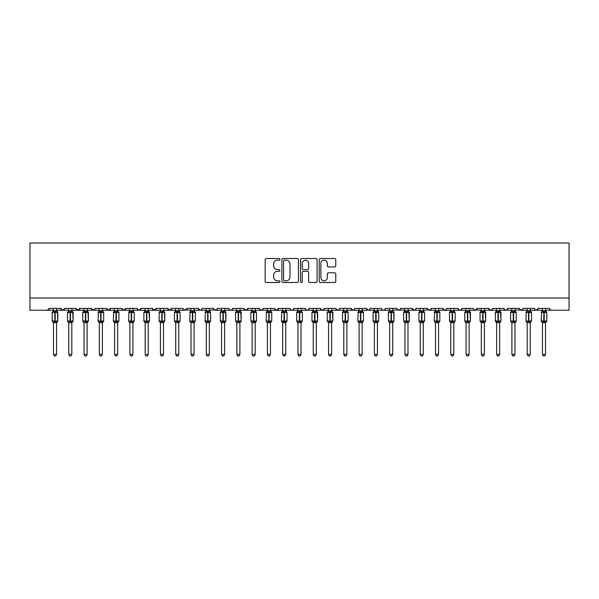 <?xml version="1.0" encoding="UTF-8"?>
<svg xmlns="http://www.w3.org/2000/svg" width="599" height="599" viewBox="0 0 599 599"><rect width="100%" height="100%" fill="white"/><g stroke="black" fill="none" stroke-linecap="round" stroke-linejoin="round"><path stroke-width="0.9" d="M279.943 259.337A0.839 0.839 0 0 0 279.104 258.498L266.353 258.498A1.198 1.198 0 0 0 265.155 259.696L265.155 281.298A1.198 1.198 0 0 0 266.353 282.496L279.104 282.496A0.839 0.839 0 0 0 279.943 281.657A0.839 0.839 0 0 0 279.104 280.819L277.449 280.819A3.841 3.841 0 0 1 273.608 276.978L273.608 275.181A3.841 3.841 0 0 1 277.449 271.34L279.104 271.34A0.839 0.839 0 0 0 279.943 270.501A0.839 0.839 0 0 0 279.104 269.655L277.449 269.655A3.841 3.841 0 0 1 273.608 265.821L273.608 264.017A3.841 3.841 0 0 1 277.449 260.176L279.104 260.176A0.839 0.839 0 0 0 279.943 259.337M334.564 266.959A1.198 1.198 0 0 0 335.769 265.761L335.769 259.696A1.198 1.198 0 0 0 334.564 258.498L320.405 258.498A1.198 1.198 0 0 0 319.207 259.696L319.207 281.298A1.198 1.198 0 0 0 320.405 282.496L334.564 282.496A1.198 1.198 0 0 0 335.769 281.298L335.769 273.975A1.198 1.198 0 0 0 334.564 272.777L328.507 272.777A1.198 1.198 0 0 0 327.309 273.975L327.309 277.607A3.212 3.212 0 0 1 324.096 280.819A3.212 3.212 0 0 1 320.892 277.607L320.892 263.388A3.212 3.212 0 0 1 324.096 260.176A3.212 3.212 0 0 1 327.309 263.388L327.309 265.761A1.198 1.198 0 0 0 328.507 266.959L334.564 266.959M29.95 298.002L569.05 298.002L569.05 242.992L29.95 242.992L29.95 310.23L47.373 310.23L49.2 308.395L60.813 308.395L61.487 309.81M298.452 259.696A1.198 1.198 0 0 0 297.254 258.498L283.095 258.498A1.198 1.198 0 0 0 281.889 259.696L281.889 281.298A1.198 1.198 0 0 0 283.095 282.496L297.254 282.496A1.198 1.198 0 0 0 298.452 281.298L298.452 259.696M301.746 258.498L315.905 258.498A1.198 1.198 0 0 1 317.111 259.696L317.111 281.298A1.198 1.198 0 0 1 315.905 282.496L309.848 282.496A1.198 1.198 0 0 1 308.65 281.298L308.65 272.538A1.198 1.198 0 0 0 307.452 271.34L303.431 271.34A1.198 1.198 0 0 0 302.233 272.538L302.233 281.657A0.839 0.839 0 0 1 301.387 282.496A0.839 0.839 0 0 1 300.548 281.657L300.548 259.696A1.198 1.198 0 0 1 301.746 258.498M56.538 310.23L62.648 310.23L60.813 308.395A1.834 1.834 0 0 0 62.648 310.23A1.834 1.834 0 0 0 64.482 308.395L76.095 308.395A1.834 1.834 0 0 0 77.93 310.23A1.834 1.834 0 0 0 79.764 308.395L91.377 308.395A1.834 1.834 0 0 0 93.212 310.23A1.834 1.834 0 0 0 95.046 308.395L106.659 308.395A1.834 1.834 0 0 0 108.494 310.23A1.834 1.834 0 0 0 110.328 308.395L121.941 308.395A1.834 1.834 0 0 0 123.776 310.23A1.834 1.834 0 0 0 125.61 308.395L137.223 308.395A1.834 1.834 0 0 0 139.05 310.23A1.834 1.834 0 0 0 140.885 308.395L152.498 308.395A1.834 1.834 0 0 0 154.332 310.23A1.834 1.834 0 0 0 156.167 308.395L167.78 308.395A1.834 1.834 0 0 0 169.614 310.23A1.834 1.834 0 0 0 171.449 308.395L183.062 308.395A1.834 1.834 0 0 0 184.896 310.23A1.834 1.834 0 0 0 186.731 308.395L198.344 308.395A1.834 1.834 0 0 0 200.178 310.23A1.834 1.834 0 0 0 202.013 308.395L213.626 308.395A1.834 1.834 0 0 0 215.46 310.23A1.834 1.834 0 0 0 217.287 308.395L228.9 308.395A1.834 1.834 0 0 0 230.735 310.23A1.834 1.834 0 0 0 232.569 308.395L244.182 308.395A1.834 1.834 0 0 0 246.017 310.23A1.834 1.834 0 0 0 247.851 308.395L259.464 308.395A1.834 1.834 0 0 0 261.299 310.23A1.834 1.834 0 0 0 263.133 308.395L274.746 308.395A1.834 1.834 0 0 0 276.581 310.23A1.834 1.834 0 0 0 278.415 308.395L290.028 308.395A1.834 1.834 0 0 0 291.863 310.23A1.834 1.834 0 0 0 293.69 308.395L305.31 308.395A1.834 1.834 0 0 0 307.137 310.23A1.834 1.834 0 0 0 308.972 308.395L320.585 308.395A1.834 1.834 0 0 0 322.419 310.23A1.834 1.834 0 0 0 324.254 308.395L335.867 308.395A1.834 1.834 0 0 0 337.701 310.23A1.834 1.834 0 0 0 339.536 308.395L351.149 308.395A1.834 1.834 0 0 0 352.983 310.23A1.834 1.834 0 0 0 354.818 308.395L366.431 308.395A1.834 1.834 0 0 0 368.265 310.23A1.834 1.834 0 0 0 370.1 308.395L381.713 308.395A1.834 1.834 0 0 0 383.54 310.23A1.834 1.834 0 0 0 385.374 308.395L396.987 308.395A1.834 1.834 0 0 0 398.822 310.23A1.834 1.834 0 0 0 400.656 308.395L412.269 308.395A1.834 1.834 0 0 0 414.104 310.23A1.834 1.834 0 0 0 415.938 308.395L427.551 308.395A1.834 1.834 0 0 0 429.386 310.23A1.834 1.834 0 0 0 431.22 308.395L442.833 308.395A1.834 1.834 0 0 0 444.668 310.23A1.834 1.834 0 0 0 446.502 308.395L458.115 308.395A1.834 1.834 0 0 0 459.95 310.23A1.834 1.834 0 0 0 461.777 308.395L473.39 308.395A1.834 1.834 0 0 0 475.224 310.23A1.834 1.834 0 0 0 477.059 308.395L488.672 308.395A1.834 1.834 0 0 0 490.506 310.23A1.834 1.834 0 0 0 492.341 308.395L503.954 308.395A1.834 1.834 0 0 0 505.788 310.23A1.834 1.834 0 0 0 507.623 308.395L519.236 308.395A1.834 1.834 0 0 0 521.07 310.23A1.834 1.834 0 0 0 522.905 308.395L534.518 308.395A1.834 1.834 0 0 0 536.352 310.23A1.834 1.834 0 0 0 538.187 308.395L549.8 308.395A1.834 1.834 0 0 0 551.627 310.23L550.451 309.795M534.518 308.395L535.184 309.81L536.352 310.23L538.187 308.395M522.905 308.395L522.56 309.458M507.623 308.395L506.949 309.81M503.954 308.395L504.628 309.81L505.788 310.23L507.42 309.226M492.341 308.395L492.004 309.458M484.396 310.23L490.506 310.23L488.672 308.395L489.346 309.81M469.114 310.23L475.224 310.23L477.059 308.395L476.392 309.81M461.777 308.395L461.11 309.81L459.95 310.23L458.31 309.226M438.55 310.23L444.668 310.23L442.833 308.395L443.5 309.81M431.22 308.395L430.546 309.81M427.551 308.395L428.225 309.81M415.938 308.395L415.601 309.458M407.994 310.23L414.104 310.23L412.269 308.395L412.943 309.81M400.656 308.395L399.99 309.81M385.374 308.395L384.708 309.81L383.54 310.23L382.364 309.795M370.1 308.395L369.755 309.458M362.148 310.23L368.265 310.23L366.431 308.395L367.097 309.81M354.818 308.395L354.144 309.81L352.983 310.23L351.149 308.395L351.815 309.81M339.536 308.395L338.862 309.81M331.591 310.23L337.701 310.23L335.867 308.395L336.211 309.458M324.254 308.395L323.587 309.81M320.585 308.395L321.259 309.81M305.31 308.395L305.977 309.81L307.137 310.23L308.32 309.795M293.69 308.395L293.023 309.81L291.863 310.23L290.68 309.795M270.463 310.23L276.581 310.23L278.415 308.395L277.741 309.81M263.133 308.395L262.459 309.81L261.299 310.23L259.667 309.226M259.464 308.395L260.138 309.81M244.182 308.395L244.856 309.81L246.017 310.23L247.851 308.395M232.569 308.395L231.903 309.81M228.9 308.395L229.574 309.81L230.735 310.23L231.918 309.795M217.287 308.395L216.621 309.81M213.626 308.395L214.292 309.81M194.061 310.23L200.178 310.23L198.344 308.395L199.01 309.81M178.787 310.23L184.896 310.23L186.731 308.395L186.057 309.81M163.505 310.23L169.614 310.23L171.449 308.395L170.775 309.81M148.223 310.23L154.332 310.23L156.167 308.395L155.5 309.81M132.941 310.23L139.05 310.23L140.885 308.395L140.218 309.81M137.223 308.395L137.89 309.81L139.05 310.23L145.168 310.23M117.659 310.23L123.776 310.23L125.61 308.395L124.936 309.81M129.886 310.23L123.776 310.23L121.941 308.395L122.608 309.81M102.377 310.23L108.494 310.23L110.328 308.395L109.654 309.81M114.604 310.23L108.494 310.23L106.659 308.395L107.326 309.81M87.102 310.23L93.212 310.23L91.377 308.395L92.051 309.81M68.765 310.23L62.648 310.23L64.482 308.395L63.816 309.81M569.05 298.002L569.05 310.23L545.517 310.23M47.373 310.23L49.2 308.395A1.834 1.834 0 0 1 47.373 310.23L53.483 310.23M71.82 310.23L77.93 310.23L79.764 308.395M84.04 310.23L77.93 310.23L76.095 308.395M99.322 310.23L93.212 310.23L94.844 309.226M160.45 310.23L154.332 310.23L152.498 308.395M175.724 310.23L169.614 310.23L167.78 308.395M191.006 310.23L183.713 309.795M206.288 310.23L200.178 310.23L201.354 309.795M209.343 310.23L216.636 309.795M221.57 310.23L215.46 310.23L213.821 309.226M282.691 310.23L276.581 310.23L274.941 309.226M316.309 310.23L322.419 310.23L324.059 309.226M328.537 310.23L322.419 310.23L320.787 309.226M343.811 310.23L337.701 310.23L338.884 309.795M374.375 310.23L368.265 310.23L369.441 309.795M392.712 310.23L400.005 309.795M404.939 310.23L397.646 309.795M420.213 310.23L414.104 310.23L415.287 309.795M423.276 310.23L430.569 309.795M435.495 310.23L429.386 310.23L427.753 309.226M450.777 310.23L444.668 310.23L445.843 309.795M481.341 310.23L474.049 309.795M496.623 310.23L490.506 310.23L491.689 309.795M514.96 310.23L522.253 309.795M527.18 310.23L521.07 310.23L519.236 308.395M284.413 260.176A0.839 0.839 0 0 0 283.574 261.022L283.574 279.98A0.839 0.839 0 0 0 284.413 280.819L286.15 280.819A3.841 3.841 0 0 0 289.991 276.978L289.991 264.017A3.841 3.841 0 0 0 286.15 260.176L284.413 260.176M308.65 263.448A3.212 3.212 0 0 0 305.438 260.236A3.212 3.212 0 0 0 302.233 263.448L302.233 268.457A1.198 1.198 0 0 0 303.431 269.655L307.452 269.655A1.198 1.198 0 0 0 308.65 268.457L308.65 263.448M53.483 322.854L52.195 321.012L57.818 321.012L57.422 311.884A0.614 0.614 0 0 1 57.818 312.461L52.195 312.461A0.614 0.614 0 0 1 52.6 311.884L52.195 312.461L52.195 321.012A0.614 0.614 0 0 0 52.6 321.588L53.041 321.131L57.242 321.528A1.348 1.28 0 0 0 56.538 322.659L56.538 322.659M57.818 321.012A0.614 0.614 0 0 1 57.422 321.588L56.538 322.854L57.818 321.012L57.818 312.461M56.538 308.395L56.538 310.814A1.348 1.28 180 0 0 57.242 311.944L56.98 312.341L55.19 311.907L55.19 321.566L56.98 321.131L56.538 322.591L56.538 354.421L53.483 354.421L53.483 322.659A1.348 1.28 0 0 0 52.779 321.528M53.483 308.395L53.483 310.881L56.538 310.814M55.19 310.701L55.19 311.907L53.041 312.341L52.779 311.944A1.348 1.28 180 0 0 53.483 310.814M53.483 310.881L53.041 312.341L52.779 311.944M56.538 322.591L53.483 322.651M56.538 310.881L56.98 312.341M53.041 321.131L53.483 322.591M56.538 354.421L55.617 356.008L54.397 356.008L53.483 354.421M68.765 322.854L67.477 321.012L73.1 321.012L72.704 311.884A0.614 0.614 0 0 1 73.1 312.461L67.477 312.461A0.614 0.614 0 0 1 67.882 311.884L67.477 312.461L67.477 321.012A0.614 0.614 0 0 0 67.882 321.588L68.316 321.131L72.524 321.528A1.348 1.28 0 0 0 71.82 322.659L71.82 322.659M73.1 321.012A0.614 0.614 0 0 1 72.704 321.588L71.82 322.854L73.1 321.012L73.1 312.461M71.82 308.395L71.82 310.814A1.348 1.28 180 0 0 72.524 311.944L72.262 312.341L70.472 311.907L70.472 321.566L72.262 321.131L71.82 322.591L71.82 354.421L68.765 354.421L68.765 322.659A1.348 1.28 0 0 0 68.054 321.528M68.765 308.395L68.765 310.881L71.82 310.814M70.472 310.701L70.472 311.907L68.316 312.341L68.054 311.944A1.348 1.28 180 0 0 68.765 310.814M84.04 322.854L82.759 321.012L88.382 321.012L87.986 311.884A0.614 0.614 0 0 1 88.382 312.461L82.759 312.461A0.614 0.614 0 0 1 83.164 311.884L82.759 312.461L82.759 321.012A0.614 0.614 0 0 0 83.164 321.588L83.598 321.131L87.806 321.528A1.348 1.28 0 0 0 87.102 322.659L87.102 322.659M88.382 321.012A0.614 0.614 0 0 1 87.986 321.588L87.102 322.854L88.382 321.012L88.382 312.461M87.102 308.395L87.102 310.814A1.348 1.28 180 0 0 87.806 311.944L87.544 312.341L85.754 311.907L85.754 321.566L87.544 321.131L87.102 322.591L87.102 354.421L84.04 354.421L84.04 322.659A1.348 1.28 0 0 0 83.336 321.528M84.04 308.395L84.04 310.881L87.102 310.814M85.754 310.701L85.754 311.907L83.598 312.341L83.336 311.944A1.348 1.28 180 0 0 84.04 310.814M99.322 322.854L98.041 321.012L103.664 321.012L103.664 312.461L103.26 311.884A0.614 0.614 0 0 1 103.664 312.461L98.041 312.461A0.614 0.614 0 0 1 98.438 311.884L98.041 321.012A0.614 0.614 0 0 0 98.438 321.588L98.88 321.131L103.088 321.528A1.348 1.28 0 0 0 102.377 322.659L102.377 322.659M103.664 321.012A0.614 0.614 0 0 1 103.26 321.588L102.377 322.854L103.664 321.012L103.664 312.461M102.377 308.395L102.377 310.814A1.348 1.28 180 0 0 103.088 311.944L102.826 312.341L101.036 311.907L101.036 321.566L102.826 321.131L102.377 322.651L102.377 354.421L99.322 354.421L99.322 322.659A1.348 1.28 0 0 0 98.618 321.528M99.322 308.395L99.322 310.881L102.377 310.814M101.036 310.701L101.036 311.907L98.88 312.341L98.618 311.944A1.348 1.28 180 0 0 99.322 310.814M114.604 322.854L113.323 321.012L118.946 321.012L118.946 312.461L118.542 311.884A0.614 0.614 0 0 1 118.946 312.461L113.323 312.461A0.614 0.614 0 0 1 113.72 311.884L113.323 321.012A0.614 0.614 0 0 0 113.72 321.588L114.162 321.131L118.37 321.528A1.348 1.28 0 0 0 117.659 322.659L117.659 322.659M118.946 321.012A0.614 0.614 0 0 1 118.542 321.588L117.659 322.854L118.946 321.012L118.946 312.461M117.659 308.395L117.659 310.814A1.348 1.28 180 0 0 118.37 311.944L118.108 312.341L116.318 311.907L116.318 321.566L118.108 321.131L117.659 322.591L117.659 354.421L114.604 354.421L114.604 322.659A1.348 1.28 0 0 0 113.9 321.528M114.604 308.395L114.604 310.881L117.659 310.814M116.318 310.701L116.318 311.907L114.162 312.341L113.9 311.944A1.348 1.28 180 0 0 114.604 310.814M68.765 310.881L68.316 312.341L68.054 311.944M71.82 322.591L68.765 322.651M71.82 310.881L72.262 312.341M68.316 321.131L68.765 322.591M71.82 354.421L70.899 356.008L69.679 356.008L68.765 354.421M84.04 310.881L83.598 312.341L83.336 311.944M87.102 322.591L84.04 322.651M87.102 310.881L87.544 312.341M83.598 321.131L84.04 322.591M87.102 354.421L86.181 356.008L84.961 356.008L84.04 354.421M99.322 310.881L98.88 312.341L98.618 311.944M102.384 322.591L99.322 322.651M102.384 310.881L102.826 312.341M98.88 321.131L99.322 322.591M102.377 354.421L101.463 356.008L100.243 356.008L99.322 354.421M114.604 310.881L114.162 312.341L113.9 311.944M117.659 322.591L114.604 322.651M117.659 310.881L118.108 312.341M114.162 321.131L114.604 322.591M117.659 354.421L116.745 356.008L115.525 356.008L114.604 354.421M129.886 322.854L128.605 321.012L134.228 321.012L134.228 312.461L133.824 311.884A0.614 0.614 0 0 1 134.228 312.461L128.605 312.461A0.614 0.614 0 0 1 129.002 311.884L128.605 321.012A0.614 0.614 0 0 0 129.002 321.588L129.444 321.131L133.644 321.528A1.348 1.28 0 0 0 132.941 322.659L132.941 322.659M134.228 321.012A0.614 0.614 0 0 1 133.824 321.588L132.941 322.854L134.228 321.012L134.228 312.461M132.941 308.395L132.941 310.814A1.348 1.28 180 0 0 133.644 311.944L133.382 312.341L131.6 311.907L131.6 321.566L133.382 321.131L132.941 322.591L132.941 354.421L129.886 354.421L129.886 322.659A1.348 1.28 0 0 0 129.182 321.528M129.886 308.395L129.886 310.881L132.941 310.814M131.6 310.701L131.6 311.907L129.444 312.341L129.182 311.944A1.348 1.28 180 0 0 129.886 310.814M129.886 310.881L129.444 312.341L129.182 311.944M132.941 322.591L129.886 322.651M132.941 310.881L133.382 312.341M129.444 321.131L129.886 322.591M132.941 354.421L132.027 356.008L130.799 356.008L129.886 354.421M145.168 322.854L143.88 321.012L149.503 321.012L149.106 311.884A0.614 0.614 0 0 1 149.503 312.461L143.88 312.461A0.614 0.614 0 0 1 144.284 311.884L143.88 312.461L143.88 321.012A0.614 0.614 0 0 0 144.284 321.588L144.726 321.131L148.926 321.528A1.348 1.28 0 0 0 148.223 322.659L148.223 322.659M149.503 321.012A0.614 0.614 0 0 1 149.106 321.588L148.223 322.854L149.503 321.012L149.503 312.461M148.223 308.395L148.223 310.814A1.348 1.28 180 0 0 148.926 311.944L148.664 312.341L146.875 311.907L146.875 321.566L148.664 321.131L148.223 322.591L148.223 354.421L145.168 354.421L145.168 322.659A1.348 1.28 0 0 0 144.456 321.528M145.168 308.395L145.168 310.881L148.223 310.814M146.875 310.701L146.875 311.907L144.726 312.341L144.456 311.944A1.348 1.28 180 0 0 145.168 310.814M145.168 310.881L144.726 312.341L144.456 311.944M148.223 322.591L145.168 322.651M148.223 310.881L148.664 312.341M144.726 321.131L145.168 322.591M148.223 354.421L147.302 356.008L146.081 356.008L145.168 354.421M160.45 322.854L159.162 321.012L164.785 321.012L164.388 311.884A0.614 0.614 0 0 1 164.785 312.461L159.162 312.461A0.614 0.614 0 0 1 159.566 311.884L159.162 312.461L159.162 321.012A0.614 0.614 0 0 0 159.566 321.588L160 321.131L164.208 321.528A1.348 1.28 0 0 0 163.505 322.659L163.505 322.659M164.785 321.012A0.614 0.614 0 0 1 164.388 321.588L163.505 322.854L164.785 321.012L164.785 312.461M163.505 308.395L163.505 310.814A1.348 1.28 180 0 0 164.208 311.944L163.946 312.341L162.157 311.907L162.157 321.566L163.946 321.131L163.505 322.591L163.505 354.421L160.45 354.421L160.45 322.659A1.348 1.28 0 0 0 159.738 321.528M160.45 308.395L160.442 310.881L163.505 310.814M162.157 310.701L162.157 311.907L160 312.341L159.738 311.944A1.348 1.28 180 0 0 160.45 310.814M160.442 310.881L160 312.341L159.738 311.944M163.505 322.591L160.45 322.651M163.505 310.881L163.946 312.341M160 321.131L160.442 322.591M163.505 354.421L162.584 356.008L161.363 356.008L160.45 354.421M175.724 322.854L174.444 321.012L180.067 321.012L180.067 312.461L179.663 311.884A0.614 0.614 0 0 1 180.067 312.461L174.444 312.461A0.614 0.614 0 0 1 174.848 311.884L174.444 312.461L174.444 321.012A0.614 0.614 0 0 0 174.848 321.588L175.282 321.131L179.49 321.528A1.348 1.28 0 0 0 178.787 322.659L178.787 322.659M180.067 321.012A0.614 0.614 0 0 1 179.663 321.588L178.787 322.854L180.067 321.012L180.067 312.461M178.787 308.395L178.787 310.814A1.348 1.28 180 0 0 179.49 311.944L179.228 312.341L177.439 311.907L177.439 321.566L179.228 321.131L178.787 322.591L178.787 354.421L175.724 354.421L175.724 322.659A1.348 1.28 0 0 0 175.02 321.528M175.724 308.395L175.724 310.881L178.787 310.814M177.439 310.701L177.439 311.907L175.282 312.341L175.02 311.944A1.348 1.28 180 0 0 175.724 310.814M175.724 310.881L175.282 312.341L175.02 311.944M178.787 322.591L175.724 322.651M178.787 310.881L179.228 312.341M175.282 321.131L175.724 322.591M178.787 354.421L177.866 356.008L176.645 356.008L175.724 354.421M191.006 322.854L189.726 321.012L195.349 321.012L195.349 312.461L194.945 311.884A0.614 0.614 0 0 1 195.349 312.461L189.726 312.461A0.614 0.614 0 0 1 190.123 311.884L189.726 321.012A0.614 0.614 0 0 0 190.123 321.588L190.564 321.131L194.772 321.528A1.348 1.28 0 0 0 194.061 322.659L194.061 322.659M195.349 321.012A0.614 0.614 0 0 1 194.945 321.588L194.061 322.854L195.349 321.012L195.349 312.461M194.061 308.395L194.061 310.814A1.348 1.28 180 0 0 194.772 311.944L194.51 312.341L192.721 311.907L192.721 321.566L194.51 321.131L194.061 322.651L194.061 354.421L191.006 354.421L191.006 322.659A1.348 1.28 0 0 0 190.302 321.528M191.006 308.395L191.006 310.881L194.061 310.814M192.721 310.701L192.721 311.907L190.564 312.341L190.302 311.944A1.348 1.28 180 0 0 191.006 310.814M191.006 310.881L190.564 312.341L190.302 311.944M194.069 322.591L191.006 322.651M194.069 310.881L194.51 312.341M190.564 321.131L191.006 322.591L190.564 321.131M194.061 354.421L193.148 356.008L191.927 356.008L191.006 354.421M206.288 322.854L205.008 321.012L210.631 321.012L210.631 312.461L210.227 311.884A0.614 0.614 0 0 1 210.631 312.461L205.008 312.461A0.614 0.614 0 0 1 205.405 311.884L205.008 321.012A0.614 0.614 0 0 0 205.405 321.588L205.846 321.131L210.047 321.528A1.348 1.28 0 0 0 209.343 322.659L209.343 322.659M210.631 321.012A0.614 0.614 0 0 1 210.227 321.588L209.343 322.854L210.631 321.012L210.631 312.461M209.343 308.395L209.343 310.814A1.348 1.28 180 0 0 210.047 311.944L209.785 312.341L208.003 311.907L208.003 321.566L209.785 321.131L209.343 322.591L209.343 354.421L206.288 354.421L206.288 322.659A1.348 1.28 0 0 0 205.584 321.528M206.288 308.395L206.288 310.881L209.343 310.814M208.003 310.701L208.003 311.907L205.846 312.341L205.584 311.944A1.348 1.28 180 0 0 206.288 310.814M206.288 310.881L205.846 312.341L205.584 311.944M209.343 322.591L206.288 322.651M209.343 310.881L209.785 312.341M205.846 321.131L206.288 322.591L205.846 321.131M209.343 354.421L208.43 356.008L207.209 356.008L206.288 354.421M221.57 322.854L220.282 321.012L225.905 321.012L225.509 311.884A0.614 0.614 0 0 1 225.905 312.461L220.282 312.461A0.614 0.614 0 0 1 220.687 311.884L220.282 312.461L220.282 321.012A0.614 0.614 0 0 0 220.687 321.588L221.128 321.131L225.329 321.528A1.348 1.28 0 0 0 224.625 322.659L224.625 322.659M225.905 321.012A0.614 0.614 0 0 1 225.509 321.588L224.625 322.854L225.905 321.012L225.905 312.461M224.625 308.395L224.625 310.814A1.348 1.28 180 0 0 225.329 311.944L225.067 312.341L223.277 311.907L223.277 321.566L225.067 321.131L224.625 322.591L224.625 354.421L221.57 354.421L221.57 322.659A1.348 1.28 0 0 0 220.866 321.528M221.57 308.395L221.57 310.881L224.625 310.814M223.277 310.701L223.277 311.907L221.128 312.341L220.866 311.944A1.348 1.28 180 0 0 221.57 310.814M221.57 310.881L221.128 312.341L220.866 311.944M224.625 322.591L221.57 322.651M224.625 310.881L225.067 312.341M221.128 321.131L221.57 322.591L221.128 321.131M224.625 354.421L223.704 356.008L222.484 356.008L221.57 354.421M236.852 322.854L235.564 321.012L241.187 321.012L240.791 311.884A0.614 0.614 0 0 1 241.187 312.461L235.564 312.461A0.614 0.614 0 0 1 235.969 311.884L235.564 312.461L235.564 321.012A0.614 0.614 0 0 0 235.969 321.588L236.403 321.131L240.611 321.528A1.348 1.28 0 0 0 239.907 322.659L239.907 322.659M241.187 321.012A0.614 0.614 0 0 1 240.791 321.588L239.907 322.854L241.187 321.012L241.187 312.461M239.907 308.395L239.907 310.814A1.348 1.28 180 0 0 240.611 311.944L240.349 312.341L238.559 311.907L238.559 321.566L240.349 321.131L239.907 322.591L239.907 354.421L236.852 354.421L236.852 322.659A1.348 1.28 0 0 0 236.141 321.528M236.852 308.395L236.852 310.881L239.907 310.814M238.559 310.701L238.559 311.907L236.403 312.341L236.141 311.944A1.348 1.28 180 0 0 236.852 310.814M236.852 310.881L236.403 312.341L236.141 311.944M239.907 322.591L236.852 322.651M239.907 310.881L240.349 312.341M236.403 321.131L236.852 322.591L236.403 321.131M239.907 354.421L238.986 356.008L237.766 356.008L236.852 354.421M252.127 322.854L250.846 321.012L256.469 321.012L256.469 312.461L256.065 311.884A0.614 0.614 0 0 1 256.469 312.461L250.846 312.461A0.614 0.614 0 0 1 251.251 311.884L250.846 312.461L250.846 321.012A0.614 0.614 0 0 0 251.251 321.588L251.685 321.131L255.893 321.528A1.348 1.28 0 0 0 255.189 322.659L255.189 322.659M256.469 321.012A0.614 0.614 0 0 1 256.065 321.588L255.189 322.854L256.469 321.012L256.469 312.461M255.189 308.395L255.189 310.814A1.348 1.28 180 0 0 255.893 311.944L255.631 312.341L253.841 311.907L253.841 321.566L255.631 321.131L255.189 322.591L255.189 354.421L252.127 354.421L252.127 322.659A1.348 1.28 0 0 0 251.423 321.528M252.127 308.395L252.127 310.881L255.189 310.814M253.841 310.701L253.841 311.907L251.685 312.341L251.423 311.944A1.348 1.28 180 0 0 252.127 310.814M252.127 310.881L251.685 312.341L251.423 311.944M255.189 322.591L252.127 322.651M255.189 310.881L255.631 312.341M251.685 321.131L252.127 322.591L251.685 321.131M255.189 354.421L254.268 356.008L253.048 356.008L252.127 354.421M267.409 322.854L266.128 321.012L271.751 321.012L271.751 312.461L271.347 311.884A0.614 0.614 0 0 1 271.751 312.461L266.128 312.461A0.614 0.614 0 0 1 266.525 311.884L266.128 321.012A0.614 0.614 0 0 0 266.525 321.588L266.967 321.131L271.175 321.528A1.348 1.28 0 0 0 270.463 322.659L270.463 322.659M271.751 321.012A0.614 0.614 0 0 1 271.347 321.588L270.463 322.854L271.751 321.012L271.751 312.461M270.463 308.395L270.463 310.814A1.348 1.28 180 0 0 271.175 311.944L270.913 312.341L269.123 311.907L269.123 321.566L270.913 321.131L270.463 322.651L270.463 354.421L267.409 354.421L267.409 322.659A1.348 1.28 0 0 0 266.705 321.528M267.409 308.395L267.409 310.881L270.463 310.814M269.123 310.701L269.123 311.907L266.967 312.341L266.705 311.944A1.348 1.28 180 0 0 267.409 310.814M267.409 310.881L266.967 312.341L266.705 311.944M270.471 322.591L267.409 322.651M270.471 310.881L270.913 312.341M266.967 321.131L267.409 322.591L266.967 321.131M270.463 354.421L269.55 356.008L268.33 356.008L267.409 354.421M282.691 322.854L281.41 321.012L287.033 321.012L287.033 312.461L286.629 311.884A0.614 0.614 0 0 1 287.033 312.461L281.41 312.461A0.614 0.614 0 0 1 281.807 311.884L281.41 321.012A0.614 0.614 0 0 0 281.807 321.588L282.249 321.131L286.457 321.528A1.348 1.28 0 0 0 285.745 322.659L285.745 322.659M287.033 321.012A0.614 0.614 0 0 1 286.629 321.588L285.745 322.854L287.033 321.012L287.033 312.461M285.745 308.395L285.745 310.814A1.348 1.28 180 0 0 286.457 311.944L286.187 312.341L284.405 311.907L284.405 321.566L286.187 321.131L285.745 322.591L285.745 354.421L282.691 354.421L282.691 322.659A1.348 1.28 0 0 0 281.987 321.528M282.691 308.395L282.691 310.881L285.745 310.814M284.405 310.701L284.405 311.907L282.249 312.341L281.987 311.944A1.348 1.28 180 0 0 282.691 310.814M282.691 310.881L282.249 312.341L281.987 311.944M285.745 322.591L282.691 322.651M285.745 310.881L286.187 312.341M282.249 321.131L282.691 322.591L282.249 321.131M285.745 354.421L284.832 356.008L283.612 356.008L282.691 354.421M297.973 322.854L296.685 321.012L302.315 321.012L302.315 312.461L301.911 311.884A0.614 0.614 0 0 1 302.315 312.461L296.685 312.461A0.614 0.614 0 0 1 297.089 311.884L296.685 312.461L296.685 321.012A0.614 0.614 0 0 0 297.089 321.588L297.531 321.131L301.731 321.528A1.348 1.28 0 0 0 301.027 322.659L301.027 322.659M302.315 321.012A0.614 0.614 0 0 1 301.911 321.588L301.027 322.854L302.315 321.012L302.315 312.461M301.027 308.395L301.027 310.814A1.348 1.28 180 0 0 301.731 311.944L301.469 312.341L299.68 311.907L299.68 321.566L301.469 321.131L301.027 322.591L301.027 354.421L297.973 354.421L297.973 322.659A1.348 1.28 0 0 0 297.269 321.528M297.973 308.395L297.973 310.881L301.027 310.814M299.68 310.701L299.68 311.907L297.531 312.341L297.269 311.944A1.348 1.28 180 0 0 297.973 310.814M297.973 310.881L297.531 312.341L297.269 311.944M301.027 322.591L297.973 322.651M301.027 310.881L301.469 312.341M297.531 321.131L297.973 322.591L297.531 321.131M301.027 354.421L300.114 356.008L298.886 356.008L297.973 354.421M313.255 322.854L311.967 321.012L317.59 321.012L317.193 311.884A0.614 0.614 0 0 1 317.59 312.461L311.967 312.461A0.614 0.614 0 0 1 312.371 311.884L311.967 312.461L311.967 321.012A0.614 0.614 0 0 0 312.371 321.588L312.813 321.131L317.013 321.528A1.348 1.28 0 0 0 316.309 322.659L316.309 322.659M317.59 321.012A0.614 0.614 0 0 1 317.193 321.588L316.309 322.854L317.59 321.012L317.59 312.461M316.309 308.395L316.309 310.814A1.348 1.28 180 0 0 317.013 311.944L316.751 312.341L314.962 311.907L314.962 321.566L316.751 321.131L316.309 322.591L316.309 354.421L313.255 354.421L313.255 322.659A1.348 1.28 0 0 0 312.543 321.528M313.255 308.395L313.255 310.881L316.309 310.814M314.962 310.701L314.962 311.907L312.813 312.341L312.543 311.944A1.348 1.28 180 0 0 313.255 310.814M313.255 310.881L312.813 312.341L312.543 311.944M316.309 322.591L313.255 322.651M316.309 310.881L316.751 312.341M312.813 321.131L313.255 322.591L312.813 321.131M316.309 354.421L315.388 356.008L314.168 356.008L313.255 354.421M328.537 322.854L327.249 321.012L332.872 321.012L332.475 311.884A0.614 0.614 0 0 1 332.872 312.461L327.249 312.461A0.614 0.614 0 0 1 327.653 311.884L327.249 312.461L327.249 321.012A0.614 0.614 0 0 0 327.653 321.588L328.087 321.131L332.295 321.528A1.348 1.28 0 0 0 331.591 322.659L331.591 322.659M332.872 321.012A0.614 0.614 0 0 1 332.475 321.588L331.591 322.854L332.872 321.012L332.872 312.461M331.591 308.395L331.591 310.814A1.348 1.28 180 0 0 332.295 311.944L332.033 312.341L330.244 311.907L330.244 321.566L332.033 321.131L331.591 322.591L331.591 354.421L328.537 354.421L328.537 322.659A1.348 1.28 0 0 0 327.825 321.528M328.537 308.395L328.529 310.881L331.591 310.814M330.244 310.701L330.244 311.907L328.087 312.341L327.825 311.944A1.348 1.28 180 0 0 328.537 310.814M328.529 310.881L328.087 312.341L327.825 311.944M331.591 322.591L328.537 322.651M331.591 310.881L332.033 312.341M328.087 321.131L328.529 322.591L328.087 321.131M331.591 354.421L330.67 356.008L329.45 356.008L328.537 354.421M343.811 322.854L342.531 321.012L348.154 321.012L348.154 312.461L347.749 311.884A0.614 0.614 0 0 1 348.154 312.461L342.531 312.461A0.614 0.614 0 0 1 342.935 311.884L342.531 312.461L342.531 321.012A0.614 0.614 0 0 0 342.935 321.588L343.369 321.131L347.577 321.528A1.348 1.28 0 0 0 346.873 322.659L346.873 322.659M348.154 321.012A0.614 0.614 0 0 1 347.749 321.588L346.873 322.854L348.154 321.012L348.154 312.461M346.873 308.395L346.873 310.814A1.348 1.28 180 0 0 347.577 311.944L347.315 312.341L345.526 311.907L345.526 321.566L347.315 321.131L346.873 322.591L346.873 354.421L343.811 354.421L343.811 322.659A1.348 1.28 0 0 0 343.107 321.528M343.811 308.395L343.811 310.881L346.873 310.814M345.526 310.701L345.526 311.907L343.369 312.341L343.107 311.944A1.348 1.28 180 0 0 343.811 310.814M343.811 310.881L343.369 312.341L343.107 311.944M346.873 322.591L343.811 322.651M346.873 310.881L347.315 312.341M343.369 321.131L343.811 322.591L343.369 321.131M346.873 354.421L345.952 356.008L344.732 356.008L343.811 354.421M359.093 322.854L357.813 321.012L363.436 321.012L363.436 312.461L363.031 311.884A0.614 0.614 0 0 1 363.436 312.461L357.813 312.461A0.614 0.614 0 0 1 358.209 311.884L357.813 321.012A0.614 0.614 0 0 0 358.209 321.588L358.651 321.131L362.859 321.528A1.348 1.28 0 0 0 362.148 322.659L362.148 322.659M363.436 321.012A0.614 0.614 0 0 1 363.031 321.588L362.148 322.854L363.436 321.012L363.436 312.461M362.148 308.395L362.148 310.814A1.348 1.28 180 0 0 362.859 311.944L362.597 312.341L360.808 311.907L360.808 321.566L362.597 321.131L362.148 322.591L362.148 354.421L359.093 354.421L359.093 322.659A1.348 1.28 0 0 0 358.389 321.528M359.093 308.395L359.093 310.881L362.148 310.814M360.808 310.701L360.808 311.907L358.651 312.341L358.389 311.944A1.348 1.28 180 0 0 359.093 310.814M359.093 310.881L358.651 312.341L358.389 311.944M362.148 322.591L359.093 322.651M362.148 310.881L362.597 312.341M358.651 321.131L359.093 322.591L358.651 321.131M362.148 354.421L361.234 356.008L360.014 356.008L359.093 354.421M373.095 312.461L373.095 321.012A0.614 0.614 0 0 0 373.491 321.588L373.095 321.012L378.718 321.012L378.718 312.461L378.313 311.884A0.614 0.614 0 0 1 378.718 312.461L373.095 312.461A0.614 0.614 0 0 1 373.491 311.884L374.375 310.619M378.718 321.012A0.614 0.614 0 0 1 378.313 321.588L377.43 322.854L378.718 321.012L378.718 312.461M377.43 322.659L377.43 322.659A1.348 1.28 0 0 1 378.134 321.528L377.872 321.131L377.43 322.591L374.375 322.659A1.348 1.28 0 0 0 373.671 321.528L377.872 321.131L376.09 321.566L376.09 311.907L373.933 312.341L373.671 311.944A1.348 1.28 180 0 0 374.375 310.814L377.43 310.814A1.348 1.28 180 0 0 378.134 311.944L377.872 312.341L376.09 311.907L376.09 310.701M374.375 310.881L373.933 312.341L373.671 311.944M374.375 322.854L373.671 321.528M377.43 322.591L377.43 354.421L374.375 354.421L374.375 322.651M377.43 308.395L377.43 310.821M374.375 308.395L374.375 310.821M377.43 310.881L377.872 312.341M373.933 321.131L374.375 322.591L373.933 321.131M377.43 354.421L376.516 356.008L375.296 356.008L374.375 354.421M388.369 312.461L388.369 321.012A0.614 0.614 0 0 0 388.773 321.588L388.369 321.012L393.992 321.012L393.595 311.884A0.614 0.614 0 0 1 393.992 312.461L388.369 312.461A0.614 0.614 0 0 1 388.773 311.884L389.657 310.619M393.992 321.012A0.614 0.614 0 0 1 393.595 321.588L392.712 322.854L393.992 321.012L393.992 312.461M392.712 322.659L392.712 322.659A1.348 1.28 0 0 1 393.416 321.528L393.154 321.131L392.712 322.591L389.657 322.659A1.348 1.28 0 0 0 388.953 321.528L393.154 321.131L391.364 321.566L391.364 311.907L389.215 312.341L388.953 311.944A1.348 1.28 180 0 0 389.657 310.814L392.712 310.814A1.348 1.28 180 0 0 393.416 311.944L393.154 312.341L391.364 311.907L391.364 310.701M389.657 310.881L389.215 312.341L388.953 311.944M389.657 322.854L388.953 321.528M392.712 322.591L392.712 354.421L389.657 354.421L389.657 322.651M392.712 308.395L392.712 310.821M389.657 308.395L389.657 310.821M392.712 310.881L393.154 312.341M389.215 321.131L389.657 322.591L389.215 321.131M392.712 354.421L391.791 356.008L390.57 356.008L389.657 354.421M404.939 322.854L403.651 321.012L409.274 321.012L408.877 311.884A0.614 0.614 0 0 1 409.274 312.461L403.651 312.461A0.614 0.614 0 0 1 404.055 311.884L403.651 312.461L403.651 321.012A0.614 0.614 0 0 0 404.055 321.588L404.49 321.131L408.698 321.528A1.348 1.28 0 0 0 407.994 322.659L407.994 322.659M409.274 321.012A0.614 0.614 0 0 1 408.877 321.588L407.994 322.854L409.274 321.012L409.274 312.461M407.994 308.395L407.994 310.814A1.348 1.28 180 0 0 408.698 311.944L408.436 312.341L406.646 311.907L406.646 321.566L408.436 321.131L407.994 322.591L407.994 354.421L404.939 354.421L404.939 322.659A1.348 1.28 0 0 0 404.228 321.528M404.939 308.395L404.931 310.881L407.994 310.814M406.646 310.701L406.646 311.907L404.49 312.341L404.228 311.944A1.348 1.28 180 0 0 404.939 310.814M404.931 310.881L404.49 312.341L404.228 311.944M407.994 322.591L404.939 322.651M407.994 310.881L408.436 312.341M404.49 321.131L404.931 322.591L404.49 321.131M407.994 354.421L407.073 356.008L405.852 356.008L404.939 354.421M420.213 322.854L418.933 321.012L424.556 321.012L424.556 312.461L424.152 311.884A0.614 0.614 0 0 1 424.556 312.461L418.933 312.461A0.614 0.614 0 0 1 419.337 311.884L418.933 312.461L418.933 321.012A0.614 0.614 0 0 0 419.337 321.588L419.772 321.131L423.98 321.528A1.348 1.28 0 0 0 423.276 322.659L423.276 322.659M424.556 321.012A0.614 0.614 0 0 1 424.152 321.588L423.276 322.854L424.556 321.012L424.556 312.461M423.276 308.395L423.276 310.814A1.348 1.28 180 0 0 423.98 311.944L423.718 312.341L421.928 311.907L421.928 321.566L423.718 321.131L423.276 322.591L423.276 354.421L420.213 354.421L420.213 322.659A1.348 1.28 0 0 0 419.51 321.528M420.213 308.395L420.213 310.881L423.276 310.814M421.928 310.701L421.928 311.907L419.772 312.341L419.51 311.944A1.348 1.28 180 0 0 420.213 310.814M420.213 310.881L419.772 312.341L419.51 311.944M423.276 322.591L420.213 322.651M423.276 310.881L423.718 312.341M419.772 321.131L420.213 322.591L419.772 321.131M423.276 354.421L422.355 356.008L421.134 356.008L420.213 354.421M435.495 322.854L434.215 321.012L439.838 321.012L439.838 312.461L439.434 311.884A0.614 0.614 0 0 1 439.838 312.461L434.215 312.461A0.614 0.614 0 0 1 434.612 311.884L434.215 321.012A0.614 0.614 0 0 0 434.612 321.588L435.054 321.131L439.262 321.528A1.348 1.28 0 0 0 438.55 322.659L438.55 322.659M439.838 321.012A0.614 0.614 0 0 1 439.434 321.588L438.55 322.854L439.838 321.012L439.838 312.461M438.55 308.395L438.55 310.814A1.348 1.28 180 0 0 439.262 311.944L439 312.341L437.21 311.907L437.21 321.566L439 321.131L438.55 322.651L438.55 354.421L435.495 354.421L435.495 322.659A1.348 1.28 0 0 0 434.792 321.528M435.495 308.395L435.495 310.881L438.55 310.814M437.21 310.701L437.21 311.907L435.054 312.341L434.792 311.944A1.348 1.28 180 0 0 435.495 310.814M435.495 310.881L435.054 312.341L434.792 311.944M438.558 322.591L435.495 322.651M438.558 310.881L439 312.341M435.054 321.131L435.495 322.591L435.054 321.131M438.55 354.421L437.637 356.008L436.416 356.008L435.495 354.421M449.497 312.461L449.497 321.012A0.614 0.614 0 0 0 449.894 321.588L449.497 321.012L455.12 321.012L455.12 312.461L454.716 311.884A0.614 0.614 0 0 1 455.12 312.461L449.497 312.461A0.614 0.614 0 0 1 449.894 311.884L450.777 310.619M455.12 321.012A0.614 0.614 0 0 1 454.716 321.588L453.832 322.854L455.12 321.012L455.12 312.461M453.832 322.659L453.832 322.659A1.348 1.28 0 0 1 454.544 321.528L454.274 321.131L453.832 322.591L450.777 322.659A1.348 1.28 0 0 0 450.074 321.528L454.274 321.131L452.492 321.566L452.492 311.907L450.336 312.341L450.074 311.944A1.348 1.28 180 0 0 450.777 310.814L453.832 310.814A1.348 1.28 180 0 0 454.544 311.944L454.274 312.341L452.492 311.907L452.492 310.701M450.777 310.881L450.336 312.341L450.074 311.944M450.777 322.854L450.074 321.528M453.832 322.591L453.832 354.421L450.777 354.421L450.777 322.651M453.832 308.395L453.832 310.821M450.777 308.395L450.777 310.821M453.832 310.881L454.274 312.341M450.336 321.131L450.777 322.591L450.336 321.131M453.832 354.421L452.919 356.008L451.698 356.008L450.777 354.421M466.059 322.854L464.772 321.012L470.395 321.012L469.998 311.884A0.614 0.614 0 0 1 470.395 312.461L464.772 312.461A0.614 0.614 0 0 1 465.176 311.884L464.772 312.461L464.772 321.012A0.614 0.614 0 0 0 465.176 321.588L465.618 321.131L469.818 321.528A1.348 1.28 0 0 0 469.114 322.659L469.114 322.659M470.395 321.012A0.614 0.614 0 0 1 469.998 321.588L469.114 322.854L470.395 321.012L470.395 312.461M469.114 308.395L469.114 310.814A1.348 1.28 180 0 0 469.818 311.944L469.556 312.341L467.767 311.907L467.767 321.566L469.556 321.131L469.114 322.591L469.114 354.421L466.059 354.421L466.059 322.659A1.348 1.28 0 0 0 465.356 321.528M466.059 308.395L466.059 310.881L469.114 310.814M467.767 310.701L467.767 311.907L465.618 312.341L465.356 311.944A1.348 1.28 180 0 0 466.059 310.814M466.059 310.881L465.618 312.341L465.356 311.944M469.114 322.591L466.059 322.651M469.114 310.881L469.556 312.341M465.618 321.131L466.059 322.591L465.618 321.131M469.114 354.421L468.201 356.008L466.973 356.008L466.059 354.421M481.341 322.854L480.054 321.012L485.677 321.012L485.28 311.884A0.614 0.614 0 0 1 485.677 312.461L480.054 312.461A0.614 0.614 0 0 1 480.458 311.884L480.054 312.461L480.054 321.012A0.614 0.614 0 0 0 480.458 321.588L480.892 321.131L485.1 321.528A1.348 1.28 0 0 0 484.396 322.659L484.396 322.659M485.677 321.012A0.614 0.614 0 0 1 485.28 321.588L484.396 322.854L485.677 321.012L485.677 312.461M484.396 308.395L484.396 310.814A1.348 1.28 180 0 0 485.1 311.944L484.838 312.341L483.049 311.907L483.049 321.566L484.838 321.131L484.396 322.591L484.396 354.421L481.341 354.421L481.341 322.659A1.348 1.28 0 0 0 480.63 321.528M481.341 308.395L481.341 310.881L484.396 310.814M483.049 310.701L483.049 311.907L480.892 312.341L480.63 311.944A1.348 1.28 180 0 0 481.341 310.814M481.341 310.881L480.892 312.341L480.63 311.944M484.396 322.591L481.341 322.651M484.396 310.881L484.838 312.341M480.892 321.131L481.341 322.591L480.892 321.131M484.396 354.421L483.475 356.008L482.255 356.008L481.341 354.421M496.623 322.854L495.336 321.012L500.959 321.012L500.562 311.884A0.614 0.614 0 0 1 500.959 312.461L495.336 312.461A0.614 0.614 0 0 1 495.74 311.884L495.336 312.461L495.336 321.012A0.614 0.614 0 0 0 495.74 321.588L496.174 321.131L500.382 321.528A1.348 1.28 0 0 0 499.678 322.659L499.678 322.659M500.959 321.012A0.614 0.614 0 0 1 500.562 321.588L499.678 322.854L500.959 321.012L500.959 312.461M499.678 308.395L499.678 310.814A1.348 1.28 180 0 0 500.382 311.944L500.12 312.341L498.331 311.907L498.331 321.566L500.12 321.131L499.678 322.591L499.678 354.421L496.623 354.421L496.623 322.659A1.348 1.28 0 0 0 495.912 321.528M496.623 308.395L496.616 310.881L499.678 310.814M498.331 310.701L498.331 311.907L496.174 312.341L495.912 311.944A1.348 1.28 180 0 0 496.623 310.814M496.616 310.881L496.174 312.341L495.912 311.944M499.678 322.591L496.623 322.651M499.678 310.881L500.12 312.341M496.174 321.131L496.616 322.591L496.174 321.131M499.678 354.421L498.757 356.008L497.537 356.008L496.623 354.421M511.898 322.854L510.618 321.012L516.241 321.012L516.241 312.461L515.836 311.884A0.614 0.614 0 0 1 516.241 312.461L510.618 312.461L510.618 321.012A0.614 0.614 0 0 0 511.014 321.588L511.456 321.131L515.664 321.528A1.348 1.28 0 0 0 514.96 322.659L514.96 322.659M516.241 321.012A0.614 0.614 0 0 1 515.836 321.588L514.96 322.854L516.241 321.012L516.241 312.461M514.96 308.395L514.96 310.814A1.348 1.28 180 0 0 515.664 311.944L515.402 312.341L513.613 311.907L513.613 321.566L515.402 321.131L514.96 322.591L514.96 354.421L511.898 354.421L511.898 322.659A1.348 1.28 0 0 0 511.194 321.528M511.898 308.395L511.898 310.881L514.96 310.814M513.613 310.701L513.613 311.907L511.456 312.341L511.014 311.884A0.614 0.614 0 0 0 510.618 312.461L511.194 311.944A1.348 1.28 180 0 0 511.898 310.814M511.898 310.881L511.456 312.341L511.194 311.944M514.96 322.591L511.898 322.651M514.96 310.881L515.402 312.341M511.456 321.131L511.898 322.591L511.456 321.131M514.96 354.421L514.039 356.008L512.819 356.008L511.898 354.421M527.18 322.854L525.9 321.012L531.523 321.012L531.523 312.461L531.118 311.884A0.614 0.614 0 0 1 531.523 312.461L525.9 312.461A0.614 0.614 0 0 1 526.296 311.884L525.9 321.012A0.614 0.614 0 0 0 526.296 321.588L526.738 321.131L530.946 321.528A1.348 1.28 0 0 0 530.235 322.659L530.235 322.659M531.523 321.012A0.614 0.614 0 0 1 531.118 321.588L530.235 322.854L531.523 321.012L531.523 312.461M530.235 308.395L530.235 310.814A1.348 1.28 180 0 0 530.946 311.944L530.684 312.341L528.895 311.907L528.895 321.566L530.684 321.131L530.235 322.591L530.235 354.421L527.18 354.421L527.18 322.659A1.348 1.28 0 0 0 526.476 321.528M527.18 308.395L527.18 310.881L530.235 310.814M528.895 310.701L528.895 311.907L526.738 312.341L526.476 311.944A1.348 1.28 180 0 0 527.18 310.814M527.18 310.881L526.738 312.341L526.476 311.944M530.235 322.591L527.18 322.651M530.235 310.881L530.684 312.341M526.738 321.131L527.18 322.591L526.738 321.131M530.235 354.421L529.321 356.008L528.101 356.008L527.18 354.421M542.462 322.854L541.182 321.012L546.805 321.012L546.805 312.461L546.4 311.884A0.614 0.614 0 0 1 546.805 312.461L541.182 312.461A0.614 0.614 0 0 1 541.578 311.884L541.182 321.012A0.614 0.614 0 0 0 541.578 321.588L542.02 321.131L546.221 321.528A1.348 1.28 0 0 0 545.517 322.659L545.517 322.659M546.805 321.012A0.614 0.614 0 0 1 546.4 321.588L545.517 322.854L546.805 321.012L546.805 312.461M545.517 308.395L545.517 310.814A1.348 1.28 180 0 0 546.221 311.944L545.959 312.341L544.177 311.907L544.177 321.566L545.959 321.131L545.517 322.591L545.517 354.421L542.462 354.421L542.462 322.659A1.348 1.28 0 0 0 541.758 321.528M542.462 308.395L542.462 310.881L545.517 310.814M544.177 310.701L544.177 311.907L542.02 312.341L541.758 311.944A1.348 1.28 180 0 0 542.462 310.814M542.462 310.881L542.02 312.341L541.758 311.944M545.517 322.591L542.462 322.651M545.517 310.881L545.959 312.341M542.02 321.131L542.462 322.591L542.02 321.131M545.517 354.421L544.603 356.008L543.383 356.008L542.462 354.421M54.823 310.701L54.823 322.771M55.19 321.566L55.19 322.771M70.105 310.701L70.105 322.771M70.472 321.566L70.472 322.771M85.387 310.701L85.387 322.771M85.754 321.566L85.754 322.771M100.669 310.701L100.669 322.771M101.036 321.566L101.036 322.771M115.951 310.701L115.951 322.771M116.318 321.566L116.318 322.771M131.233 310.701L131.233 322.771M131.6 321.566L131.6 322.771M146.508 310.701L146.508 322.771M146.875 321.566L146.875 322.771M161.79 310.701L161.79 322.771M162.157 321.566L162.157 322.771M177.072 310.701L177.072 322.771M177.439 321.566L177.439 322.771M192.354 310.701L192.354 322.771M192.721 321.566L192.721 322.771M207.636 310.701L207.636 322.771M208.003 321.566L208.003 322.771M222.91 310.701L222.91 322.771M223.277 321.566L223.277 322.771M238.192 310.701L238.192 322.771M238.559 321.566L238.559 322.771M253.474 310.701L253.474 322.771M253.841 321.566L253.841 322.771M268.756 310.701L268.756 322.771M269.123 321.566L269.123 322.771M284.038 310.701L284.038 322.771M284.405 321.566L284.405 322.771M299.32 310.701L299.32 322.771M299.68 321.566L299.68 322.771M314.595 310.701L314.595 322.771M314.962 321.566L314.962 322.771M329.877 310.701L329.877 322.771M330.244 321.566L330.244 322.771M345.159 310.701L345.159 322.771M345.526 321.566L345.526 322.771M360.441 310.701L360.441 322.771M360.808 321.566L360.808 322.771M375.723 310.701L375.723 322.771M376.09 321.566L376.09 322.771M390.997 310.701L390.997 322.771M391.364 321.566L391.364 322.771M406.279 310.701L406.279 322.771M406.646 321.566L406.646 322.771M421.561 310.701L421.561 322.771M421.928 321.566L421.928 322.771M436.843 310.701L436.843 322.771M437.21 321.566L437.21 322.771M452.125 310.701L452.125 322.771M452.492 321.566L452.492 322.771M467.4 310.701L467.4 322.771M467.767 321.566L467.767 322.771M482.682 310.701L482.682 322.771M483.049 321.566L483.049 322.771M497.964 310.701L497.964 322.771M498.331 321.566L498.331 322.771M513.246 310.701L513.246 322.771M513.613 321.566L513.613 322.771M528.528 310.701L528.528 322.771M528.895 321.566L528.895 322.771M543.81 310.701L543.81 322.771M544.177 321.566L544.177 322.771M224.625 310.23L236.852 310.23M239.907 310.23L252.127 310.23M255.189 310.23L267.409 310.23M285.745 310.23L297.973 310.23M301.027 310.23L313.255 310.23M346.873 310.23L359.093 310.23M377.43 310.23L389.657 310.23M453.832 310.23L466.059 310.23M499.678 310.23L511.898 310.23M530.235 310.23L542.462 310.23M52.6 311.884L53.483 310.619M57.422 311.884L56.538 310.619M67.882 311.884L68.765 310.619M72.704 311.884L71.82 310.619M83.164 311.884L84.04 310.619M87.986 311.884L87.102 310.619M98.438 311.884L99.322 310.619M103.26 311.884L102.377 310.619M113.72 311.884L114.604 310.619M118.542 311.884L117.659 310.619M129.002 311.884L129.886 310.619M133.824 311.884L132.941 310.619M144.284 311.884L145.168 310.619M149.106 311.884L148.223 310.619M159.566 311.884L160.45 310.619M164.388 311.884L163.505 310.619M174.848 311.884L175.724 310.619M179.663 311.884L178.787 310.619M190.123 311.884L191.006 310.619M194.945 311.884L194.061 310.619M205.405 311.884L206.288 310.619M210.227 311.884L209.343 310.619M220.687 311.884L221.57 310.619M225.509 311.884L224.625 310.619M235.969 311.884L236.852 310.619M240.791 311.884L239.907 310.619M251.251 311.884L252.127 310.619M256.065 311.884L255.189 310.619M266.525 311.884L267.409 310.619M271.347 311.884L270.463 310.619M281.807 311.884L282.691 310.619M286.629 311.884L285.745 310.619M297.089 311.884L297.973 310.619M301.911 311.884L301.027 310.619M312.371 311.884L313.255 310.619M317.193 311.884L316.309 310.619M327.653 311.884L328.537 310.619M332.475 311.884L331.591 310.619M342.935 311.884L343.811 310.619M347.749 311.884L346.873 310.619M358.209 311.884L359.093 310.619M363.031 311.884L362.148 310.619M378.313 311.884L377.43 310.619M393.595 311.884L392.712 310.619M404.055 311.884L404.939 310.619M408.877 311.884L407.994 310.619M419.337 311.884L420.213 310.619M424.152 311.884L423.276 310.619M434.612 311.884L435.495 310.619M439.434 311.884L438.55 310.619M454.716 311.884L453.832 310.619M465.176 311.884L466.059 310.619M469.998 311.884L469.114 310.619M480.458 311.884L481.341 310.619M485.28 311.884L484.396 310.619M495.74 311.884L496.623 310.619M500.562 311.884L499.678 310.619M510.618 321.012L510.618 312.461M511.014 311.884L511.898 310.619M515.836 311.884L514.96 310.619M526.296 311.884L527.18 310.619M531.118 311.884L530.235 310.619M541.578 311.884L542.462 310.619M546.4 311.884L545.517 310.619"/></g></svg>
